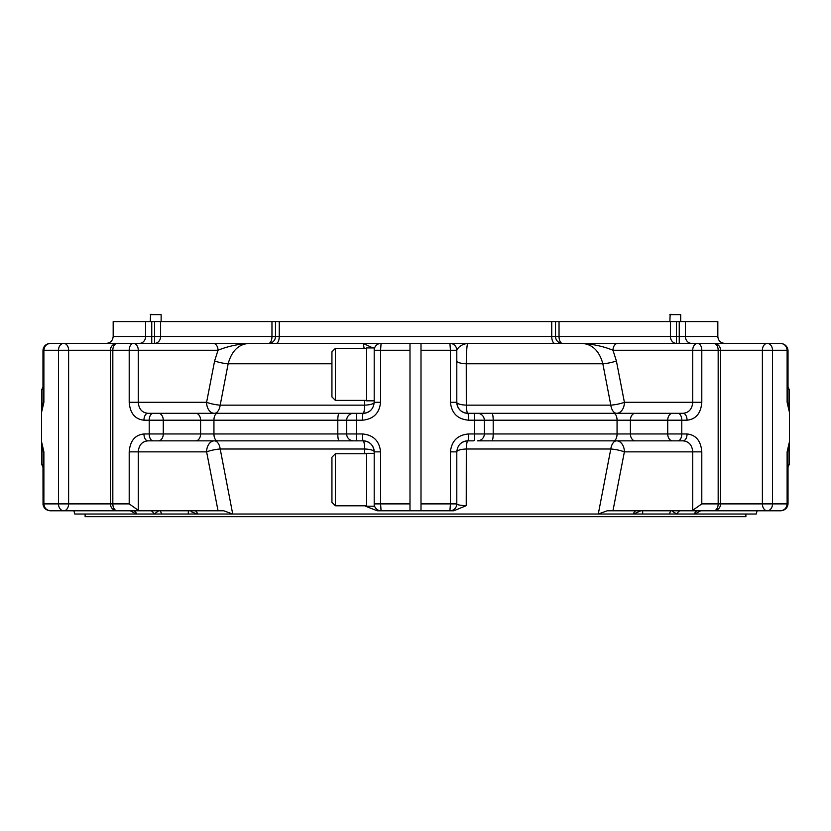 <?xml version="1.0" encoding="UTF-8"?>
<svg xmlns="http://www.w3.org/2000/svg" width="831" height="831" viewBox="0 0 831 831"><rect width="100%" height="100%" fill="white"/><g stroke="black" fill="none" stroke-linecap="round" stroke-linejoin="round"><path stroke-width="1.25" d="M364.155 348.366L363.189 343.38L467.811 343.38C462.306 344.169 458.639 346.465 456.801 350.256A6.887 6.887 0 0 0 449.914 343.38L450.433 350.256L456.801 350.256L456.801 402.297C457.486 409.018 461.153 412.685 467.811 413.308L683.061 413.308A6.887 3.989 90 0 1 687.05 420.195C695.994 419.229 700.907 413.267 701.8 402.297L624.403 402.297A11.011 2.057 -11 0 1 610.806 405.144A11.011 6.004 -90 0 0 616.612 413.308A11.011 7.791 90 0 0 624.403 402.297L616.384 360.934A11.011 2.057 -11 0 1 602.849 363.781C599.307 350.786 592.212 343.982 581.575 343.38L467.811 343.38C466.98 344.076 466.461 350.869 466.253 363.781L466.305 405.144A11.011 2.877 0 0 1 456.801 402.297A11.011 11.011 0 0 0 467.811 413.308A11.011 1.558 90 0 1 466.305 405.144L610.806 405.144L602.849 363.781L466.253 363.781A11.011 2.877 180 0 1 456.801 360.934M477.451 413.308A6.887 6.887 0 0 1 484.328 420.195L484.328 433.959L484.328 420.195A6.887 6.887 0 0 0 477.451 413.308A6.887 6.887 0 0 1 484.328 420.195L493.199 420.195L493.199 433.959L617.059 433.959L617.059 420.195L493.199 420.195A6.887 1.34 90 0 0 491.859 413.308M789.45 444.284L788.027 451.856L787.113 451.856L789.45 441.728L789.45 444.284M788.027 386.934L789.45 390.186L789.346 409.351M789.346 409.34L788.027 402.297L788.027 350.256L787.113 350.256C786.635 346.008 784.371 343.712 780.33 343.38L697.583 343.38A6.887 4.872 90 0 0 692.722 350.256L701.8 350.256A6.887 4.207 -90 0 0 697.583 343.38L713.725 343.38A6.887 4.456 90 0 1 718.171 350.256L772.508 350.256A6.887 5.246 -90 0 0 767.262 343.38A6.887 4.872 90 0 0 762.391 350.256L762.391 503.887A6.887 4.872 90 0 0 767.262 510.774A6.887 5.246 -90 0 0 772.508 503.887L718.171 503.887A6.887 4.456 90 0 1 713.725 510.774L692.057 510.774L701.8 503.887L701.8 451.856C700.897 440.866 695.983 434.904 687.05 433.959A6.887 3.989 -90 0 1 683.061 440.846L616.592 440.846A11.011 6.004 -90 0 0 610.795 449A11.011 2.057 -169 0 1 624.382 451.856A11.011 7.791 90 0 0 616.592 440.846L477.451 440.846A6.887 6.887 0 0 0 484.328 433.959A6.887 6.887 0 0 1 477.451 440.846A6.887 6.887 0 0 0 484.328 433.959L493.199 433.959A6.887 1.34 -90 0 1 491.859 440.846L477.451 440.846A6.887 6.887 0 0 0 484.328 433.959L474.709 433.959A6.887 0.873 -90 0 1 473.836 440.846L467.811 440.846C461.163 441.458 457.497 445.125 456.801 451.856A11.011 2.877 180 0 1 466.305 449A11.011 1.558 90 0 1 467.811 440.846A11.011 11.011 0 0 0 460.052 444.034A11.011 11.011 0 0 1 467.811 440.846A6.887 0.779 -90 0 0 468.591 433.959L474.709 433.959L474.709 420.195L484.328 420.195M787.061 504.749L788.027 503.887L787.113 503.887C786.635 508.136 784.371 510.431 780.33 510.774L713.725 510.774A6.887 6.887 0 0 0 720.602 503.887L720.602 350.256A6.887 6.887 0 0 0 713.725 343.38L617.859 343.38A6.887 4.872 90 0 0 612.987 350.256L616.384 360.934M788.681 446.766A4.404 2.202 -0 0 0 789.45 445.52L789.45 447.971M789.45 445.52L789.45 463.968L788.027 467.209M491.859 440.846L613.579 440.846A6.887 3.48 -90 0 0 617.059 433.959L630.407 433.959L630.407 420.195L617.059 420.195A6.887 3.48 90 0 0 613.579 413.308M701.8 451.856L692.722 451.856C692.15 445.094 688.93 441.417 683.061 440.846L613.579 440.846M672.601 413.308A6.887 4.872 90 0 0 667.729 420.195L630.407 420.195A6.887 4.872 90 0 1 635.268 413.308L467.811 413.308A6.887 0.779 90 0 1 468.591 420.195C457.652 419.219 451.597 413.256 450.433 402.297L450.433 350.256L421.005 350.256L421.005 510.764L421.005 503.887L450.433 503.887L449.914 510.774A6.887 6.887 0 0 0 456.801 503.887C457.081 504.833 460.229 505.425 466.233 505.674L466.305 449L610.795 449L598.278 514.025L232.701 514.025L223.747 510.774L117.275 510.774A6.887 4.456 -90 0 1 112.829 503.887L58.492 503.887A6.887 5.246 90 0 0 63.738 510.774A6.887 4.872 -90 0 0 68.609 503.887L68.609 350.256A6.887 4.872 -90 0 0 63.738 343.38A6.887 5.246 90 0 0 58.492 350.256L112.829 350.256A6.887 4.456 -90 0 1 117.275 343.38L133.417 343.38A6.887 4.207 90 0 0 129.2 350.256L138.278 350.256A6.887 4.872 -90 0 0 133.417 343.38L249.425 343.38C238.809 343.961 231.714 350.765 228.151 363.781L220.194 405.144A11.011 2.057 11 0 1 206.597 402.297A11.011 7.791 -90 0 0 214.388 413.308A11.011 6.004 90 0 0 220.194 405.144L364.695 405.144A11.011 1.558 -90 0 1 363.189 413.308C369.837 412.695 373.503 409.018 374.199 402.297A11.011 2.877 0 0 1 364.695 405.144L364.705 400.397M789.45 409.86L789.45 412.415L787.113 402.297L787.113 350.256L772.508 350.256L772.508 503.887L787.113 503.887L787.113 451.856M788.681 407.387A4.404 2.202 0 0 1 789.45 408.623L789.45 406.172M789.45 412.415L789.45 441.728M683.061 413.308C688.92 412.737 692.14 409.07 692.722 402.297L692.722 350.256L612.987 350.256C603.638 346.423 593.157 344.127 581.575 343.38L617.859 343.38M646.684 510.774L713.725 510.774M767.262 510.774L780.33 510.774M757.103 510.774L756.231 514.025L694.913 514.025L700.71 510.774L680.589 510.774A4.404 3.386 90 0 0 677.317 514.025L669.381 514.025L670.679 510.774M450.433 451.856L456.801 451.856L456.801 503.887L450.433 503.887L450.433 451.856C451.576 440.908 457.632 434.945 468.591 433.959M685.388 321.576L685.388 336.493L717.828 336.493L717.828 321.576L670.399 321.576L670.399 336.493A6.887 5.994 -90 0 0 676.392 343.38L676.392 336.493L559.034 336.493L559.034 321.576L551.742 321.576L551.742 336.493L555.524 336.493A6.887 6.887 0 0 0 562.41 343.38A6.887 3.376 90 0 1 559.034 336.493L555.524 336.493L555.524 321.576L555.524 336.493A6.887 6.887 0 0 0 562.41 343.38L666.732 343.38M692.722 510.712L692.722 451.856L624.382 451.856L612.956 510.774L692.057 510.774M607.253 510.774L612.956 510.774L607.253 510.774L598.278 514.025L633.554 514.025A4.404 2.815 -90 0 1 636.276 510.774M559.034 321.576L670.399 321.576M453.788 510.774L449.914 510.774L453.788 510.774L466.233 505.674M421.005 343.39L421.005 350.256L421.005 343.39L409.995 343.39L409.995 510.764L421.005 510.764M736.006 343.38L689.616 343.38M640.794 510.774L633.554 514.025M642.602 510.774L642.747 514.025L634.074 514.025M642.747 514.025L669.381 514.025M676.881 514.025L672.788 511.636M677.317 514.025L694.508 514.025A4.404 3.604 90 0 1 697.988 510.774M85.115 514.025L85.115 516.653L745.885 516.653L745.885 514.025M42.973 467.209L41.55 463.968L41.55 444.284L42.973 451.856L43.887 451.856L43.887 503.887C44.365 508.136 46.629 510.431 50.67 510.774L50.66 510.774C53.122 510.65 43.898 512.114 42.973 503.887L58.492 503.887L58.492 350.256L43.887 350.256C44.365 346.008 46.629 343.712 50.67 343.38L117.275 343.38A6.887 6.887 0 0 0 110.398 350.256L110.398 503.887A6.887 6.887 0 0 0 117.275 510.774L184.316 510.774M42.319 407.387A4.404 2.202 180 0 0 41.55 408.623L41.55 390.186L42.973 386.934M50.67 343.38L50.66 343.38C53.122 343.494 43.898 342.029 42.973 350.256L42.973 402.297L43.887 402.297L41.55 412.415L41.654 409.351M346.672 433.959L356.291 433.959A6.887 0.873 90 0 0 357.164 440.846L353.549 440.846A6.887 6.887 0 0 1 346.672 433.959L213.941 433.959L213.941 420.195L346.672 420.195A6.887 6.887 0 0 1 353.549 413.308A6.887 6.887 0 0 0 346.672 420.195L346.672 433.959A6.887 6.887 0 0 0 353.549 440.846L147.939 440.846C142.08 441.406 138.86 445.084 138.278 451.856L206.618 451.856A11.011 2.057 169 0 1 220.205 449A11.011 6.004 90 0 0 214.408 440.846A11.011 7.791 -90 0 0 206.618 451.856L218.044 510.774L223.747 510.774M138.943 510.774L129.2 503.887L112.829 503.887L112.829 350.256L129.2 350.256L129.2 402.297C130.103 413.287 135.017 419.25 143.95 420.195A6.887 3.989 -90 0 1 147.939 413.308L363.189 413.308A11.011 11.011 0 0 0 370.948 410.119M129.2 402.297L138.278 402.297C138.85 409.06 142.07 412.727 147.939 413.308L363.189 413.308A6.887 0.779 -90 0 0 362.409 420.195C373.368 419.208 379.424 413.236 380.567 402.297L374.199 402.297L374.199 347.929L366.616 347.929L366.616 400.822L374.199 400.822M138.278 510.712L138.278 451.856L129.2 451.856C130.093 440.877 135.006 434.914 143.95 433.959A6.887 3.989 90 0 0 147.939 440.846L363.189 440.846A11.011 1.558 -90 0 1 364.695 449A11.011 2.877 180 0 1 374.199 451.856A11.011 11.011 0 0 0 363.189 440.846L357.164 440.846M41.55 444.284L41.55 441.728L43.887 451.856M42.319 446.766A4.404 2.202 180 0 1 41.55 445.52L41.55 409.86M133.012 510.774A4.404 3.604 -90 0 1 136.492 514.025L153.683 514.025A4.404 3.386 -90 0 0 150.411 510.774L130.29 510.774L136.087 514.025L74.769 514.025L73.897 510.774M130.779 510.774L50.67 510.774M214.616 360.934L218.013 350.256L138.278 350.256L138.278 402.297L206.597 402.297L214.616 360.934A11.011 2.057 -169 0 0 228.151 363.781L331.933 363.781M346.672 420.195L356.291 420.195L356.291 433.959L362.409 433.959A6.887 0.779 90 0 0 363.189 440.846C369.847 441.469 373.514 445.136 374.199 451.856L374.199 503.887A6.887 6.887 0 0 0 381.086 510.774L377.212 510.774L365.453 506.183M154.608 343.38A6.887 5.994 90 0 0 160.601 336.493L154.608 336.493L154.608 343.38L213.141 343.38A6.887 4.872 -90 0 1 218.013 350.256C227.362 346.423 237.843 344.127 249.425 343.38L381.086 343.38A6.887 6.887 0 0 0 374.199 350.256L380.567 350.256L381.086 343.38M271.966 321.576L160.601 321.576L160.601 336.493L271.966 336.493A6.887 3.376 -90 0 1 268.59 343.38A6.887 6.887 0 0 0 275.476 336.493A6.887 6.887 0 0 1 268.59 343.38A6.887 6.887 0 0 0 275.476 336.493L271.966 336.493L271.966 321.576L275.476 321.576L275.476 336.493L551.742 336.493A6.887 3.106 -90 0 0 554.848 343.38L467.811 343.38M362.409 433.959C373.348 434.925 379.403 440.897 380.567 451.856L374.199 451.856M160.601 321.576L151.751 321.576L151.751 336.493L154.608 336.493L154.608 321.576M145.612 321.576L145.612 336.493L113.172 336.493L113.172 321.576L151.751 321.576M456.801 503.887A6.887 6.887 0 0 1 449.914 510.774L377.212 510.774M381.086 510.774L380.567 503.887L374.199 503.887L374.199 506.224L366.616 506.224L366.616 453.321L374.199 453.321M364.705 453.757L364.695 449L220.205 449L232.722 514.025L188.253 514.025L188.398 510.774M409.995 510.764L409.995 503.887L380.567 503.887L380.567 451.856M380.567 402.297L380.567 350.256L409.995 350.256L409.995 343.39M151.751 343.38L151.751 336.493L145.612 336.493A6.887 6.149 -90 0 1 139.463 343.38L106.285 343.38C110.471 342.964 112.767 340.679 113.172 336.493M275.476 321.576L279.258 321.576L279.258 336.493A6.887 3.106 90 0 1 276.152 343.38M551.742 321.576L279.258 321.576M141.374 343.38L94.994 343.38M372.818 347.929L363.189 343.38M158.731 510.774L154.119 514.025L161.619 514.025L160.321 510.774M161.619 514.025L188.253 514.025M196.926 514.025L191.14 511.636M194.724 510.774A4.404 2.815 -90 0 1 197.446 514.025M335.392 400.397L331.933 396.927L331.933 351.835L335.392 348.366L335.392 400.397L366.616 400.397M335.392 505.788L331.933 502.319L331.933 457.227L335.392 453.757L335.392 505.788L366.616 505.788M150.286 314.627L161.131 314.627L150.567 314.347L150.286 321.576M161.131 314.627L161.131 321.576M669.869 314.627L680.714 314.627L670.15 314.347L669.869 321.576M635.268 440.846A6.887 4.872 -90 0 1 630.407 433.959L667.729 433.959L667.729 420.195L687.05 420.195M677.867 413.308A6.887 3.916 90 0 1 681.784 420.195L681.784 433.959L687.05 433.959M672.601 440.846A6.887 4.872 -90 0 1 667.729 433.959L681.784 433.959A6.887 3.916 -90 0 1 677.867 440.846M473.836 413.308A6.887 0.873 90 0 1 474.709 420.195L468.591 420.195M788.027 402.297L787.113 402.297M701.8 503.887L718.171 503.887L718.171 350.256L701.8 350.256L701.8 402.297M456.801 402.297L450.433 402.297M679.249 321.576L679.249 336.493L685.388 336.493A6.887 6.149 90 0 0 691.537 343.38M676.392 321.576L676.392 336.493L679.249 336.493L679.249 343.38M339.141 413.308A6.887 1.34 -90 0 0 337.802 420.195L337.802 433.959A6.887 1.34 90 0 0 339.141 440.846M217.421 413.308A6.887 3.48 -90 0 0 213.941 420.195L200.593 420.195A6.887 4.872 -90 0 0 195.732 413.308M217.421 440.846A6.887 3.48 90 0 1 213.941 433.959L200.593 433.959L200.593 420.195L163.271 420.195A6.887 4.872 -90 0 0 158.399 413.308M158.399 440.846A6.887 4.872 90 0 0 163.271 433.959L163.271 420.195L149.216 420.195L149.216 433.959L200.593 433.959A6.887 4.872 90 0 1 195.732 440.846M42.973 350.204L43.887 350.256L43.887 402.297M129.2 451.856L129.2 503.887M143.95 433.959L149.216 433.959A6.887 3.916 90 0 0 153.133 440.846M143.95 420.195L149.216 420.195A6.887 3.916 -90 0 1 153.133 413.308M362.409 420.195L356.291 420.195A6.887 0.873 -90 0 1 357.164 413.308M780.34 510.774C777.878 510.65 787.102 512.114 788.027 503.887L788.027 451.856M780.34 343.38L780.943 343.4C785.035 344.055 787.393 346.35 788.027 350.256M717.828 336.493C718.233 340.679 720.529 342.964 724.715 343.38M42.973 451.856L43.035 504.77M43.046 504.843L44.375 507.876M44.5 508.032L45.778 509.226M45.788 509.226L48.011 510.359M48.021 510.359L50.182 510.753M42.973 402.297L41.654 409.34M335.392 348.366L366.616 348.366M335.392 453.757L366.616 453.757M680.714 314.627L680.714 321.576"/></g></svg>
